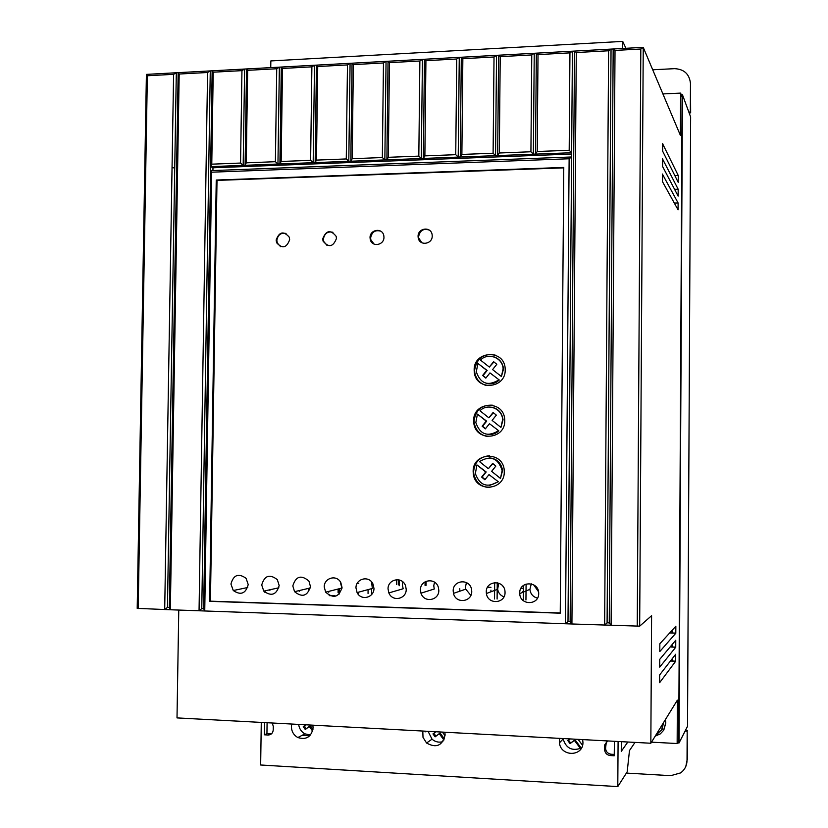 <?xml version="1.0" encoding="UTF-8"?>
<svg xmlns="http://www.w3.org/2000/svg" width="828" height="828" viewBox="0 0 828 828"><rect width="100%" height="100%" fill="white"/><g stroke="black" fill="none" stroke-linecap="round" stroke-linejoin="round"><path stroke-width="1.24" d="M665.246 719.853L665.64 723.258L663.549 730.42L660.289 733.887L655.217 736.144M663.828 729.954L665.815 722.979L665.412 719.573M291.725 724.045L291.404 726.611C291.549 731.528 293.702 735.171 297.842 737.541C306.37 740.139 311.452 736.879 313.098 727.781L312.849 725.173M298.66 724.407C299.25 728.733 301.351 731.88 304.963 733.867L310.5 734.985M559.635 738.369L559.438 742.851C560.773 756.978 583.119 756.813 582.953 742.602L582.674 739.59M563.092 738.545L563.144 738.949C565.959 748.026 571.713 751.172 580.397 748.367L574.363 740.367L570.088 743.627L567.832 740.625L570.068 738.918M422.797 731.052L423.004 737.365L426.565 743.016C436.273 748.419 442.462 745.707 445.112 734.891L444.853 732.231M428.076 731.331L432.04 739.187C435.249 741.94 438.871 742.768 442.897 741.66M279.171 585.52C276.521 594.825 271.387 596.698 263.77 591.13L261.72 584.982C264.484 575.512 269.69 573.742 277.339 579.662L279.171 585.52M310.438 586.483C307.571 596.088 302.272 597.816 294.561 591.678L292.812 585.934C295.824 576.164 301.185 574.549 308.916 581.07L310.438 586.483M248.214 584.568C245.761 593.604 240.782 595.591 233.279 590.53L230.94 584.03C233.496 574.839 238.547 572.945 246.092 578.337L248.214 584.568M342.036 587.456C338.9 597.381 333.436 598.944 325.652 592.165L324.224 586.907C324.027 578.016 336.541 574.156 340.815 582.56L342.036 587.456M340.505 582.984L341.995 588.232M373.966 588.439C374.163 597.526 361.225 601.252 357.085 592.579L355.968 587.88C355.75 578.606 369.133 575.046 373.035 584.144L373.966 588.439M371.534 581.836L372.362 588.449L357.085 592.579M406.217 589.433C406.434 598.944 392.575 602.318 388.849 592.92L388.032 588.874C387.804 579.165 402.139 575.967 405.585 585.82L406.217 589.433M402.863 581.918L402.367 584.847L403.153 588.76L388.849 592.92M438.819 590.436C439.057 600.424 424.133 603.333 420.966 593.179L420.438 589.867C420.169 579.61 435.694 577.054 438.426 587.59L438.819 590.436M434.524 582.188L433.758 585.8L434.276 588.998L420.966 593.179M471.753 591.451C472.032 602.049 455.845 604.202 453.475 593.376L453.185 590.881C452.875 579.983 469.714 578.265 471.577 589.453L471.753 591.451M466.485 582.612L465.481 586.752L465.771 589.163L470.863 595.425M505.049 592.475C505.349 603.747 487.806 604.968 486.398 593.521L486.274 591.896C485.953 580.314 504.149 579.579 504.997 591.378L505.049 592.475M498.746 583.171L497.638 589.277C498.404 593.034 500.516 595.549 503.973 596.833M538.686 593.51C538.997 605.485 520.067 605.661 519.736 593.614L519.725 592.931C519.404 580.635 538.997 581.008 538.686 593.355L538.686 593.51M531.297 583.833L529.91 589.35C530.51 594.018 533.035 596.936 537.486 598.137M432.226 235.99C432.444 244.405 419.382 246.226 418.181 237.708L418.068 236.363C417.84 227.876 431.077 226.158 432.144 234.79L432.226 235.99M429.163 230.039C423.45 228.259 419.931 230.463 418.606 236.663L418.709 238.019L421.835 242.728M383.964 237.253C384.161 245.264 371.948 247.541 370.24 239.437L370.033 237.615C369.826 229.532 382.215 227.338 383.799 235.566L383.964 237.253M380.683 231.157C375.187 229.708 371.834 231.954 370.623 237.915L370.83 239.737L374.07 244.094M336.447 238.485C333.146 247.023 328.675 247.893 323.055 241.103L322.723 238.837C326.097 230.256 330.579 229.428 336.168 236.353L336.447 238.485M332.98 232.306C327.702 231.115 324.493 233.392 323.375 239.137L323.696 241.403L326.988 245.398M289.655 239.696C286.633 247.986 282.276 249 276.604 242.728L276.138 240.048C279.222 231.716 283.59 230.753 289.241 237.15L289.655 239.696M286.053 233.455C280.951 232.492 277.887 234.79 276.842 240.348L277.308 243.018L280.589 246.651M505.215 369.899C505.691 388.901 475.852 391.24 474.258 372.072L474.154 370.044C473.626 350.565 504.531 348.95 505.183 368.739L505.215 369.899M495.051 355.026C483.573 353.132 476.762 358.182 474.62 370.168L474.723 372.196C475.8 378.872 479.588 383.292 486.088 385.455M504.749 420.81C505.225 439.73 475.614 442.038 473.782 422.932L473.657 420.696C473.119 401.249 503.921 399.758 504.707 419.537L504.749 420.81M492.36 405.182C481.792 404.726 475.717 409.922 474.113 420.759L474.247 422.994C475.81 430.705 480.364 435.238 487.909 436.604M504.273 471.836C504.759 490.631 475.427 492.97 473.316 473.958L473.15 471.474C472.622 452.067 503.269 450.67 504.231 470.418L504.273 471.836M489.462 455.752C480.012 456.59 474.723 461.827 473.616 471.463L473.782 473.947C475.934 482.714 481.306 487.247 489.897 487.547M494.264 356.992C499.708 359.01 502.793 363.006 503.527 368.988L501.416 376.523L492.588 369.599L496.8 364.299L493.591 361.67L489.327 367.042L480.468 360.087C488.065 352.024 502.824 357.696 503.103 368.853L501.416 376.523M491.76 407.231C498.259 408.659 502.016 412.82 503.051 419.713L500.94 427.414L492.111 420.407L496.324 415.128L493.115 412.468L488.841 417.809L479.971 410.771C487.557 402.791 502.265 408.504 502.627 419.641L500.94 427.414M489.162 457.874C496.738 458.515 501.209 462.738 502.575 470.521L500.474 478.429L491.625 471.329L495.848 466.071L492.639 463.38L488.354 468.7L479.474 461.579C490.58 455.058 498.135 458.039 502.141 470.521L500.474 478.429M178.765 610.06L177.006 717.907L650.839 743.244L677.376 700.146L677.149 743.534L678.701 740.553L682.096 97.093L680.606 93.098L662.897 93.926M146.401 74.385L137.2 608.373L170.33 609.76L169.326 607.493L178.165 72.657L146.401 74.385L147.363 75.762L138.193 608.621M681.237 94.796L682.448 94.734L679.032 742.975L677.48 742.892M651.501 742.167L677.149 743.534M618.092 741.484L617.791 786.6L627.189 771.81L629.477 750.572L635.004 742.395M637.239 626.299L640.82 49.028L615.018 50.425L611.116 625.368L609.253 622.904L607.09 622.832L604.637 625.14L608.601 50.777L576.288 52.526L571.92 623.981L639.671 626.154L651.595 615.701L650.839 743.244M571.92 623.981L570.14 621.538L574.518 51.088L424.453 59.254L425.923 60.672L456.735 59.005L459.271 57.36L458.215 157.072L455.742 154.681L456.735 59.005M570.14 621.538L567.998 621.466L565.514 623.753L569.126 158.759L211.647 172.193L204.744 610.971L203.667 608.694L201.773 608.621L199.051 610.774L207.58 72.502L179.179 74.034L170.34 609.76L571.91 623.981M147.363 75.762L173.601 74.334L164.7 609.553L167.453 607.421L169.326 607.493M247.655 70.328L246.278 162.837L245.098 165.269L246.527 68.931L247.655 70.328L276.728 68.755L279.367 67.151L281.292 67.047L282.493 68.445L281.168 161.47L279.936 163.934L277.949 164.006L279.367 67.151L178.165 72.657L179.179 74.034M282.493 68.445L311.887 66.851L314.516 65.236L316.462 65.133L317.724 66.53L316.472 160.104L315.168 162.578L313.17 162.65L314.516 65.236L281.292 67.047L279.916 163.903L277.991 163.985M425.923 60.672L424.878 155.881L423.387 158.407L421.307 158.49L422.446 59.368L316.462 65.133L315.157 162.547L313.212 162.63L310.624 160.332L311.887 66.851M389.439 62.649L388.322 157.31L386.893 159.814L388.042 61.241L389.439 62.649L419.879 61.003L422.446 59.368L424.453 59.254L423.367 158.386L421.349 158.458M608.601 50.777L611.043 49.1L574.518 51.088L576.288 52.526M607.09 622.832L611.043 49.1L613.175 48.987L615.018 50.425M680.606 93.098L680.378 135.337L643.242 47.351L613.175 48.987L609.253 622.904M662.7 143.596L662.648 151.203L678.225 182.377L678.256 175.515L662.535 143.596M662.524 174.056L662.483 181.674L678.07 209.867L678.111 202.995L662.379 174.056M659.844 643.77L659.792 651.553L675.803 633.223L675.845 626.216L659.844 643.77M659.75 659.336L659.709 667.12L675.731 647.237L675.762 640.23L659.75 659.336M659.657 674.913L659.616 682.707L675.658 661.261L675.689 654.255L659.657 674.913M639.671 626.154L643.242 47.351L640.82 49.028M662.607 158.821L662.566 166.438L678.142 196.122L678.184 189.25L662.462 158.821M625.916 48.293L622.718 41.4L622.677 48.469M270.746 67.617L270.839 60.93L622.718 41.4M682.448 94.734L690.635 116.945L687.53 726.301L679.032 742.975M621.331 741.66L621.259 751.369L627.831 742.012M261.275 722.409L260.654 765L617.791 786.6M607.659 740.936L604.719 744.869L604.585 749.506C604.895 752.931 606.738 754.939 610.101 755.519L614.221 755.788L614.438 741.298M264.618 722.596L264.442 734.809L268.127 735.016C271.18 734.86 272.878 733.163 273.23 729.923L273.281 726.353L272.267 722.999M560.245 613.186L209.65 601.335L216.243 180.038L563.775 167.442L560.245 613.186M173.601 74.334L176.312 72.76L167.453 607.421M207.58 72.502L210.271 70.908L201.773 608.621M211.771 164.172L240.565 163.054L243.173 165.321L244.622 69.034L241.952 70.639L213.22 72.191L211.771 164.172L210.643 166.625L210.581 170.64L211.647 172.193M203.667 608.694L212.154 70.804L213.22 72.191M317.724 66.53L347.47 64.926L350.078 63.301L348.795 161.284L346.27 158.945L347.47 64.926M353.37 64.605L352.19 158.717L350.824 161.201L352.045 63.197L353.37 64.605L383.467 62.969L386.055 61.344L384.844 159.897L382.339 157.537L383.467 62.969M462.852 58.674L461.879 154.443L460.285 156.968L461.31 57.246L462.852 58.674L494.026 56.987L496.541 55.331L495.558 155.633L493.105 153.232L494.026 56.987M500.215 56.646L499.315 152.994L497.659 155.529L498.601 55.217L500.215 56.646L531.762 54.938L534.246 53.282L533.346 154.174L530.924 151.762L531.762 54.938M538.024 54.596L537.196 151.514L535.499 154.091L536.337 53.168L538.024 54.596L569.943 52.868L572.417 51.201L571.599 156.978L210.581 170.64L210.643 166.625L571.641 152.735L569.188 150.272L569.943 52.868M371.575 594.67L371.648 588.646M396.602 584.496L396.653 579.683M425.043 585.355L425.074 581.794M672.201 630.211L672.181 633.068M672.119 644.577L672.108 647.072M672.046 658.953L672.025 661.086M339.304 588.729L339.232 594.028M606.344 741.826L605.568 748.233C605.868 751.658 607.7 753.656 611.064 754.225L614.241 754.432M267.092 722.72L266.937 733.608L271.574 733.763M266.937 733.608L264.442 734.809M216.243 180.038L217.008 180.4L210.436 601.169L209.65 601.335M210.436 601.169L560.245 612.979M563.764 167.867L217.008 180.4M569.126 158.759L571.589 156.978L567.998 621.466M240.565 163.054L241.952 70.639M246.278 162.837L275.393 161.698L276.728 68.755M281.168 161.47L310.624 160.332M316.472 160.104L346.27 158.945M352.19 158.717L382.339 157.537M388.322 157.31L418.823 156.119L419.879 61.003M424.878 155.881L455.742 154.681M461.879 154.443L493.105 153.232M499.315 152.994L530.924 151.762M537.196 151.514L569.188 150.272M398.361 579.797L398.299 584.547L398.371 579.797M688.875 112.07L690.335 112.008L690.48 83.566C689.486 74.137 684.197 69.169 674.613 68.662L652.702 69.78M685.16 731.041L687.178 731.145L687.033 760.404C686.878 765.672 684.735 769.833 680.606 772.907L670.752 775.67L626.382 773.083M399.189 579.962L399.127 585.758M425.934 581.37L425.892 585.375M312.591 731.062L309.258 726.404L305.304 729.53L303.245 726.663L305.615 724.779M312.487 725.152L312.963 725.814M578.089 739.352L582.56 745.283M443.901 740.004L439.233 733.66L435.124 736.848L432.972 733.918L435.766 731.745M442.39 732.097L445.071 735.74M264.867 592.299L265.136 590.83M245.098 165.269L243.132 165.352M535.499 154.091L533.346 154.174M497.68 155.55L495.558 155.633M460.316 156.989L458.215 157.072M421.307 158.49L418.823 156.119M384.875 159.866L386.873 159.794L384.844 159.897M348.836 161.253L350.803 161.181L348.795 161.284M277.949 164.006L275.393 161.698M690.48 83.566L690.655 112.856L689.186 112.918M690.655 112.856L690.335 112.008M399.355 580.014L399.293 585.717M426.089 581.297L426.047 585.375M685.822 766.407L687.033 760.404M687.178 731.145L687.354 759.69M685.491 730.399L687.509 730.503M425.137 731.176L425.126 731.911M309.724 735.823L302.003 735.399M306.018 724.8L303.245 726.663M304.394 726.084L306.308 728.743M312.963 729.406L310.396 725.835L309.258 726.404M568.505 740.108L570.668 742.985L570.088 743.627M570.668 742.985L574.363 740.367M574.942 739.735L581.132 747.943M435.859 731.745L432.972 733.918M433.851 733.308L435.973 736.195M444.388 738.876L440.103 733.059L439.233 733.66M269.907 589.764L269.897 590.374M328.788 591.368L328.778 592.237M338.124 589.019L338.083 592.527M459.788 588.667L459.757 591.223M522.406 591.813L522.396 592.506M520.978 588.232L522.437 588.273M357.779 583.512L357.727 582.426M210.643 166.635L212.972 167.784L212.931 170.547M212.972 167.784L571.63 154.049M490.942 590.167L490.921 591.813M487.516 587.228L490.963 587.331M368.087 589.608L368.046 593.479M358.648 593.179L358.659 592.155M357.779 583.605L358.772 583.357M299.198 590.581L299.198 591.306M308.451 588.397L308.409 591.596M243.173 165.321L245.078 165.248M460.285 156.968L458.246 157.041M497.659 155.529L495.589 155.602M535.468 154.07L533.377 154.153M503.621 587.259L502.844 586.141M538.552 591.772L533.594 584.744M499.284 380L489.959 372.9L499.284 380C495.744 383.323 491.47 384.44 486.481 383.364M489.959 372.9L485.829 378.106L482.631 375.467L486.698 370.344L477.922 363.451L487.143 370.468L483.086 375.591L485.943 377.951M493.933 361.939L489.327 367.042M498.808 430.819L489.472 423.698L498.808 430.819C495.889 433.603 492.267 434.824 487.951 434.483M489.472 423.698L485.332 428.873L482.134 426.203L486.212 421.1L477.425 414.124L486.657 421.162L482.589 426.265L485.487 428.676M493.416 412.717L488.841 417.809M492.898 463.597L488.354 468.7M498.342 481.751L488.996 474.61L498.342 481.751L489.659 485.425M488.996 474.61L484.846 479.764L481.648 477.063L485.725 471.981L476.928 464.912L486.171 471.981L482.103 477.052L485.042 479.526M534.464 585.282L538.324 590.757M498.849 379.886C487.982 386.469 480.457 383.757 476.297 371.741L477.922 363.451M498.384 430.767C487.589 437.267 480.074 434.545 475.821 422.59L477.425 414.124M497.907 481.772C487.216 488.178 479.702 485.446 475.355 473.585L476.928 464.912M663.476 722.72L662.121 729.354L655.652 735.44M662.969 723.537L661.603 730.192L662.959 723.558M678.256 175.515L674.841 175.608M678.111 202.995L674.313 203.077M675.803 633.223L669.707 632.954M675.731 647.237L670.111 646.978M675.658 661.261L670.452 661.013M678.184 189.25L674.582 189.333M497.1 599.058L497.255 582.736M525.946 599.979L526.091 584.019M605.63 744.486L604.647 745.728M604.585 749.506L605.568 748.233M611.064 754.225L610.101 755.519M268.127 735.016L270.601 733.815M329.42 595.642L335.102 595.818M172.048 167.649L174.729 167.96M660.868 726.963L657.401 732.594M304.963 733.867L297.842 737.541M563.144 738.949L559.438 742.851M432.04 739.187L426.565 743.016M278.87 587.776L263.77 591.13M310.314 587.963L294.561 591.678M247.717 587.507L233.279 590.53M341.902 588.066L325.663 592.165M465.771 589.163L453.475 593.376M497.638 589.277L486.398 593.521M529.91 589.35L519.736 593.614M418.709 238.019L418.181 237.708M370.83 239.737L370.24 239.437M323.696 241.403L323.055 241.103M277.308 243.018L276.604 242.718M669.8 632.84L675.855 633.12M670.194 646.875L675.783 647.134M670.525 660.91L675.7 661.168M605.703 743.627L604.719 744.869M425.126 581.763L425.085 585.355M466.174 582.467L466.164 583.326M494.678 582.601L494.523 598.975M523.42 585.427L523.296 599.896M329.202 595.529L334.791 595.705"/></g></svg>
